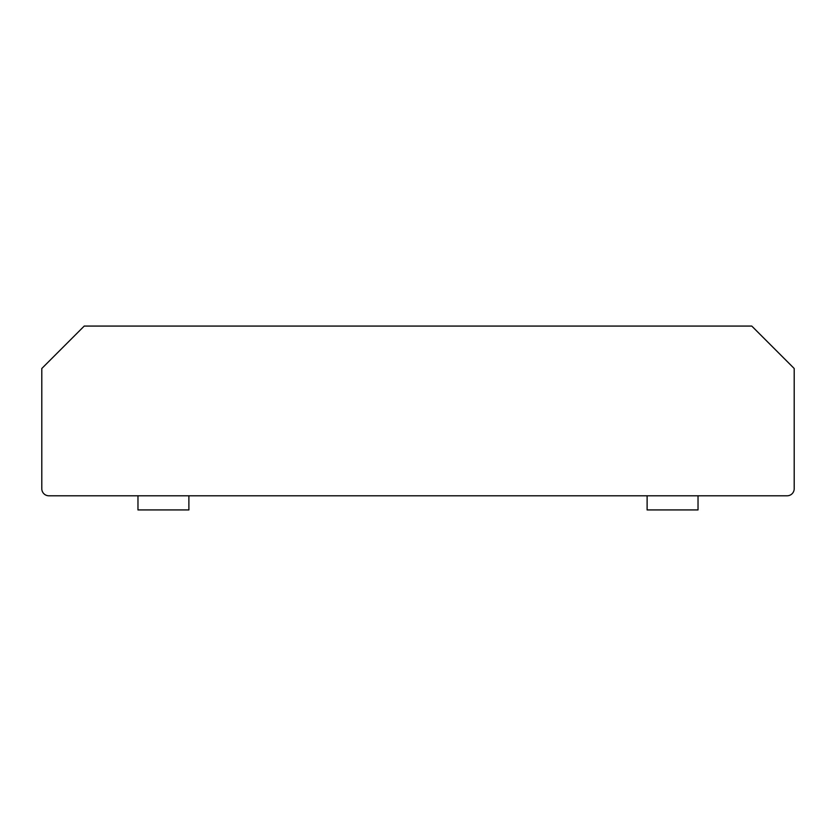 <?xml version="1.0" encoding="UTF-8"?>
<svg xmlns="http://www.w3.org/2000/svg" width="836" height="836" viewBox="0 0 836 836"><rect width="100%" height="100%" fill="white"/><g stroke="black" fill="none" stroke-linecap="round" stroke-linejoin="round"><path stroke-width="1.25" d="M647.116 495.79L647.116 509.929L698.029 509.929L698.029 495.79M137.971 495.79L137.971 509.929L188.884 509.929L188.884 495.79M787.125 495.79L48.875 495.79A7.075 7.075 0 0 1 41.8 488.715L41.8 368.498L84.227 326.071L751.773 326.071L794.2 368.498L794.2 488.715A7.075 7.075 0 0 1 787.125 495.79"/></g></svg>
